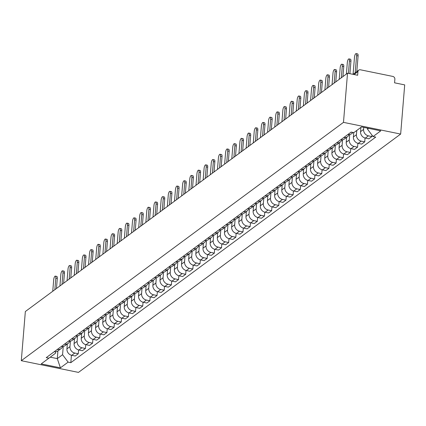 <?xml version="1.0" encoding="UTF-8"?>
<svg xmlns="http://www.w3.org/2000/svg" width="426" height="426" viewBox="0 0 426 426"><rect width="100%" height="100%" fill="white"/><g stroke="black" fill="none" stroke-linecap="round" stroke-linejoin="round"><path stroke-width="0.64" d="M355.193 72.777L356.605 55.609A2.844 0.937 -78.4 0 0 356.115 53.601A2.844 0.937 -78.4 0 0 354.491 57.169L353.079 74.332L358.761 70.136A2.471 2.194 53.5 0 1 360.423 69.795L392.783 76.414A2.471 2.194 53.5 0 1 394.875 79.209L394.582 82.825L404.7 84.891L400.658 134.062L343.484 122.363L21.3 360.7L25.342 311.534L347.525 73.197L343.484 122.363M21.3 360.7L78.475 372.399L400.658 134.062M358.761 70.136A2.471 2.194 53.5 0 0 357.941 71.653L354.054 74.534M347.525 73.197L357.648 75.269L357.941 71.653M67.335 343.974L66.93 348.862A5.687 5.043 53.5 0 0 71.749 355.3L75.237 356.014L78.267 353.772L74.779 353.058A5.687 5.043 -126.5 0 1 69.96 346.62L70.412 341.125M54.246 351.716A5.687 5.043 53.5 0 0 57.963 350.907L60.993 348.665A5.687 5.043 -126.5 0 1 57.276 349.474M78.586 349.922L78.267 353.772M62.585 346.498A5.687 5.043 -126.5 0 1 60.993 348.665M74.497 338.675L74.092 343.564A5.687 5.043 53.5 0 0 78.911 350.002L82.399 350.715L85.429 348.473L81.941 347.76A5.687 5.043 -126.5 0 1 77.122 341.322L77.575 335.826M61.408 346.418A5.687 5.043 53.5 0 0 65.125 345.608L68.155 343.367A5.687 5.043 -126.5 0 1 64.438 344.176M85.748 344.623L85.429 348.473M69.747 341.199A5.687 5.043 -126.5 0 1 68.155 343.367M81.659 333.377L81.254 338.265A5.687 5.043 53.5 0 0 86.073 344.703L89.561 345.417L92.591 343.175L89.103 342.461A5.687 5.043 -126.5 0 1 84.284 336.023L84.737 330.528M68.57 341.12A5.687 5.043 53.5 0 0 72.287 340.31L75.317 338.068A5.687 5.043 -126.5 0 1 71.6 338.878M92.911 339.325L92.591 343.175M76.909 335.901A5.687 5.043 -126.5 0 1 75.317 338.068M88.821 328.079L88.416 332.967A5.687 5.043 53.5 0 0 93.235 339.405L96.723 340.118L99.753 337.877L96.265 337.163A5.687 5.043 -126.5 0 1 91.446 330.725L91.899 325.23M75.732 335.821A5.687 5.043 53.5 0 0 79.449 335.012L82.479 332.77A5.687 5.043 -126.5 0 1 78.762 333.579M100.073 334.027L99.753 337.877M84.071 330.603A5.687 5.043 -126.5 0 1 82.479 332.77M95.983 322.78L95.578 327.669A5.687 5.043 53.5 0 0 100.398 334.106L103.885 334.82L106.915 332.578L103.427 331.865A5.687 5.043 -126.5 0 1 98.608 325.427L99.061 319.931M82.894 330.523A5.687 5.043 53.5 0 0 86.611 329.713L89.641 327.472A5.687 5.043 -126.5 0 1 85.924 328.281M107.23 328.728L106.915 332.578M91.233 325.304A5.687 5.043 -126.5 0 1 89.641 327.472M103.14 317.482L102.741 322.37A5.687 5.043 53.5 0 0 107.56 328.808L111.048 329.522L114.077 327.28L110.59 326.566A5.687 5.043 -126.5 0 1 105.77 320.128L106.223 314.633M90.056 325.224A5.687 5.043 53.5 0 0 93.773 324.415L96.803 322.173A5.687 5.043 -126.5 0 1 93.086 322.983M114.392 323.43L114.077 327.28M98.395 320.006A5.687 5.043 -126.5 0 1 96.803 322.173M110.302 312.189L109.903 317.072A5.687 5.043 53.5 0 0 114.722 323.51L118.21 324.223L121.24 321.981L117.752 321.268A5.687 5.043 -126.5 0 1 112.933 314.835L113.385 309.335M97.219 319.926A5.687 5.043 53.5 0 0 100.935 319.117L103.965 316.875A5.687 5.043 -126.5 0 1 100.248 317.684M121.554 318.137L121.24 321.981M105.557 314.713A5.687 5.043 -126.5 0 1 103.965 316.875M117.464 306.89L117.065 311.779A5.687 5.043 53.5 0 0 121.884 318.211L125.372 318.925L128.402 316.683L124.914 315.97A5.687 5.043 -126.5 0 1 120.095 309.537L120.547 304.036M104.381 314.628A5.687 5.043 53.5 0 0 108.097 313.818L111.127 311.582A5.687 5.043 -126.5 0 1 107.411 312.386M128.716 312.838L128.402 316.683M112.72 309.414A5.687 5.043 -126.5 0 1 111.127 311.582M124.626 301.592L124.227 306.48A5.687 5.043 53.5 0 0 129.046 312.913L132.534 313.627L135.564 311.385L132.076 310.671A5.687 5.043 -126.5 0 1 127.257 304.239L127.709 298.738M111.543 309.335A5.687 5.043 53.5 0 0 115.254 308.525L118.284 306.283A5.687 5.043 -126.5 0 1 114.573 307.093M135.878 307.54L135.564 311.385M119.882 304.116A5.687 5.043 -126.5 0 1 118.284 306.283M131.788 296.294L131.389 301.182A5.687 5.043 53.5 0 0 136.208 307.615L139.696 308.328L142.726 306.086L139.238 305.373A5.687 5.043 -126.5 0 1 134.419 298.94L134.872 293.439M118.705 304.036A5.687 5.043 53.5 0 0 122.416 303.227L125.446 300.985A5.687 5.043 -126.5 0 1 121.735 301.794M143.04 302.242L142.726 306.086M127.044 298.818A5.687 5.043 -126.5 0 1 125.446 300.985M138.951 290.995L138.551 295.884A5.687 5.043 53.5 0 0 143.37 302.316L146.858 303.03L149.888 300.788L146.4 300.074A5.687 5.043 -126.5 0 1 141.581 293.642L142.028 288.141M125.862 298.738A5.687 5.043 53.5 0 0 129.579 297.928L132.608 295.687A5.687 5.043 -126.5 0 1 128.892 296.496M150.202 296.943L149.888 300.788M134.206 293.519A5.687 5.043 -126.5 0 1 132.608 295.687M146.113 285.697L145.708 290.585A5.687 5.043 53.5 0 0 150.527 297.018L154.015 297.731L157.045 295.495L153.562 294.781A5.687 5.043 -126.5 0 1 148.738 288.343L149.191 282.843M133.024 293.439A5.687 5.043 53.5 0 0 136.741 292.63L139.771 290.388A5.687 5.043 -126.5 0 1 136.054 291.198M157.364 291.645L157.045 295.495M141.368 288.221A5.687 5.043 -126.5 0 1 139.771 290.388M153.275 280.399L152.87 285.287A5.687 5.043 53.5 0 0 157.689 291.725L161.177 292.438L164.207 290.197L160.719 289.483A5.687 5.043 -126.5 0 1 155.9 283.045L156.353 277.55M140.186 288.141A5.687 5.043 53.5 0 0 143.903 287.332L146.933 285.09A5.687 5.043 -126.5 0 1 143.216 285.899M164.527 286.347L164.207 290.197M148.525 282.923A5.687 5.043 -126.5 0 1 146.933 285.09M160.437 275.1L160.032 279.988A5.687 5.043 53.5 0 0 164.851 286.426L168.339 287.14L171.369 284.898L167.881 284.185A5.687 5.043 -126.5 0 1 163.062 277.747L163.515 272.251M147.348 282.843A5.687 5.043 53.5 0 0 151.065 282.033L154.095 279.791A5.687 5.043 -126.5 0 1 150.378 280.601M171.689 281.048L171.369 284.898M155.687 277.624A5.687 5.043 -126.5 0 1 154.095 279.791M167.599 269.802L167.194 274.69A5.687 5.043 53.5 0 0 172.013 281.128L175.501 281.842L178.531 279.6L175.043 278.886A5.687 5.043 -126.5 0 1 170.224 272.448L170.677 266.953M154.51 277.544A5.687 5.043 53.5 0 0 158.227 276.735L161.257 274.493A5.687 5.043 -126.5 0 1 157.54 275.303M178.851 275.75L178.531 279.6M162.849 272.326A5.687 5.043 -126.5 0 1 161.257 274.493M174.761 264.503L174.356 269.392A5.687 5.043 53.5 0 0 179.176 275.83L182.663 276.543L185.693 274.301L182.206 273.588A5.687 5.043 -126.5 0 1 177.386 267.15L177.839 261.655M161.672 272.246A5.687 5.043 53.5 0 0 165.389 271.437L168.419 269.195A5.687 5.043 -126.5 0 1 164.702 270.004M186.013 270.451L185.693 274.301M170.011 267.027A5.687 5.043 -126.5 0 1 168.419 269.195M181.918 259.205L181.519 264.093A5.687 5.043 53.5 0 0 186.338 270.531L189.826 271.245L192.856 269.003L189.368 268.289A5.687 5.043 -126.5 0 1 184.549 261.852L185.001 256.356M168.834 266.948A5.687 5.043 53.5 0 0 172.551 266.138L175.581 263.896A5.687 5.043 -126.5 0 1 171.864 264.706M193.17 265.153L192.856 269.003M177.173 261.729A5.687 5.043 -126.5 0 1 175.581 263.896M189.08 253.912L188.681 258.795A5.687 5.043 53.5 0 0 193.5 265.233L196.988 265.946L200.018 263.705L196.53 262.991A5.687 5.043 -126.5 0 1 191.711 256.558L192.163 251.058M175.997 261.649A5.687 5.043 53.5 0 0 179.713 260.84L182.743 258.598A5.687 5.043 -126.5 0 1 179.026 259.407M200.332 259.86L200.018 263.705M184.336 256.436A5.687 5.043 -126.5 0 1 182.743 258.598M196.242 248.614L195.843 253.502A5.687 5.043 53.5 0 0 200.662 259.935L204.15 260.648L207.18 258.406L203.692 257.693A5.687 5.043 -126.5 0 1 198.873 251.26L199.325 245.759M183.159 256.351A5.687 5.043 53.5 0 0 186.876 255.541L189.905 253.3A5.687 5.043 -126.5 0 1 186.189 254.109M207.494 254.562L207.18 258.406M191.498 251.138A5.687 5.043 -126.5 0 1 189.905 253.3M203.404 243.315L203.005 248.204A5.687 5.043 53.5 0 0 207.824 254.636L211.312 255.35L214.342 253.108L210.854 252.394A5.687 5.043 -126.5 0 1 206.035 245.962L206.488 240.461M190.321 251.052A5.687 5.043 53.5 0 0 194.038 250.243L197.068 248.007A5.687 5.043 -126.5 0 1 193.351 248.816M214.656 249.263L214.342 253.108M198.66 245.839A5.687 5.043 -126.5 0 1 197.068 248.007M210.566 238.017L210.167 242.905A5.687 5.043 53.5 0 0 214.986 249.338L218.474 250.051L221.504 247.81L218.016 247.096A5.687 5.043 -126.5 0 1 213.197 240.663L213.65 235.163M197.483 245.759A5.687 5.043 53.5 0 0 201.194 244.95L204.224 242.708A5.687 5.043 -126.5 0 1 200.513 243.518M221.818 243.965L221.504 247.81M205.822 240.541A5.687 5.043 -126.5 0 1 204.224 242.708M217.729 232.718L217.329 237.607A5.687 5.043 53.5 0 0 222.148 244.039L225.636 244.753L228.666 242.511L225.178 241.798A5.687 5.043 -126.5 0 1 220.359 235.365L220.806 229.864M204.645 240.461A5.687 5.043 53.5 0 0 208.357 239.652L211.387 237.41A5.687 5.043 -126.5 0 1 207.675 238.219M228.98 238.666L228.666 242.511M212.984 235.243A5.687 5.043 -126.5 0 1 211.387 237.41M224.891 227.42L224.491 232.308A5.687 5.043 53.5 0 0 229.31 238.741L232.798 239.455L235.828 237.218L232.34 236.505A5.687 5.043 -126.5 0 1 227.521 230.067L227.969 224.566M211.802 235.163A5.687 5.043 53.5 0 0 215.519 234.353L218.549 232.111A5.687 5.043 -126.5 0 1 214.832 232.921M236.142 233.368L235.828 237.218M220.146 229.944A5.687 5.043 -126.5 0 1 218.549 232.111M232.053 222.122L231.648 227.01A5.687 5.043 53.5 0 0 236.467 233.448L239.955 234.162L242.985 231.92L239.497 231.206A5.687 5.043 -126.5 0 1 234.678 224.768L235.131 219.273M218.964 229.864A5.687 5.043 53.5 0 0 222.681 229.055L225.711 226.813A5.687 5.043 -126.5 0 1 221.994 227.622M243.305 228.07L242.985 231.92M227.308 224.646A5.687 5.043 -126.5 0 1 225.711 226.813M239.215 216.823L238.81 221.712A5.687 5.043 53.5 0 0 243.629 228.15L247.117 228.863L250.147 226.621L246.659 225.908A5.687 5.043 -126.5 0 1 241.84 219.47L242.293 213.974M226.126 224.566A5.687 5.043 53.5 0 0 229.843 223.756L232.873 221.515A5.687 5.043 -126.5 0 1 229.156 222.324M250.467 222.771L250.147 226.621M234.465 219.347A5.687 5.043 -126.5 0 1 232.873 221.515M246.377 211.525L245.972 216.413A5.687 5.043 53.5 0 0 250.792 222.851L254.279 223.565L257.309 221.323L253.821 220.609A5.687 5.043 -126.5 0 1 249.002 214.171L249.455 208.676M233.288 219.268A5.687 5.043 53.5 0 0 237.005 218.458L240.035 216.216A5.687 5.043 -126.5 0 1 236.318 217.026M257.629 217.473L257.309 221.323M241.627 214.049A5.687 5.043 -126.5 0 1 240.035 216.216M253.539 206.227L253.135 211.115A5.687 5.043 53.5 0 0 257.954 217.553L261.442 218.266L264.471 216.025L260.984 215.311A5.687 5.043 -126.5 0 1 256.164 208.873L256.617 203.378M240.45 213.969A5.687 5.043 53.5 0 0 244.167 213.16L247.197 210.918A5.687 5.043 -126.5 0 1 243.48 211.727M264.791 212.175L264.471 216.025M248.789 208.751A5.687 5.043 -126.5 0 1 247.197 210.918M260.701 200.928L260.297 205.817A5.687 5.043 53.5 0 0 265.116 212.255L268.604 212.968L271.634 210.726L268.146 210.013A5.687 5.043 -126.5 0 1 263.327 203.575L263.779 198.079M247.612 208.671A5.687 5.043 53.5 0 0 251.329 207.861L254.359 205.62A5.687 5.043 -126.5 0 1 250.642 206.429M271.953 206.876L271.634 210.726M255.951 203.452A5.687 5.043 -126.5 0 1 254.359 205.62M267.858 195.635L267.459 200.518A5.687 5.043 53.5 0 0 272.278 206.956L275.766 207.67L278.796 205.428L275.308 204.714A5.687 5.043 -126.5 0 1 270.489 198.282L270.941 192.781M254.775 203.372A5.687 5.043 53.5 0 0 258.491 202.563L261.521 200.321A5.687 5.043 -126.5 0 1 257.805 201.131M279.11 201.578L278.796 205.428M263.114 198.159A5.687 5.043 -126.5 0 1 261.521 200.321M275.02 190.337L274.621 195.225A5.687 5.043 53.5 0 0 279.44 201.658L282.928 202.371L285.958 200.129L282.47 199.416A5.687 5.043 -126.5 0 1 277.651 192.983L278.103 187.483M261.937 198.074A5.687 5.043 53.5 0 0 265.654 197.265L268.684 195.023A5.687 5.043 -126.5 0 1 264.967 195.832M286.272 196.285L285.958 200.129M270.276 192.861A5.687 5.043 -126.5 0 1 268.684 195.023M282.182 185.038L281.783 189.927A5.687 5.043 53.5 0 0 286.602 196.359L290.09 197.073L293.12 194.831L289.632 194.118A5.687 5.043 -126.5 0 1 284.813 187.685L285.266 182.184M269.099 192.776A5.687 5.043 53.5 0 0 272.816 191.966L275.846 189.73A5.687 5.043 -126.5 0 1 272.129 190.539M293.434 190.986L293.12 194.831M277.438 187.562A5.687 5.043 -126.5 0 1 275.846 189.73M289.345 179.74L288.945 184.628A5.687 5.043 53.5 0 0 293.764 191.061L297.252 191.775L300.282 189.533L296.794 188.819A5.687 5.043 -126.5 0 1 291.975 182.387L292.428 176.886M276.261 187.483A5.687 5.043 53.5 0 0 279.978 186.673L283.008 184.431A5.687 5.043 -126.5 0 1 279.291 185.241M300.596 185.688L300.282 189.533M284.6 182.264A5.687 5.043 -126.5 0 1 283.008 184.431M296.507 174.442L296.107 179.33A5.687 5.043 53.5 0 0 300.926 185.763L304.414 186.476L307.444 184.234L303.956 183.521A5.687 5.043 -126.5 0 1 299.137 177.088L299.59 171.587M283.423 182.184A5.687 5.043 53.5 0 0 287.135 181.375L290.165 179.133A5.687 5.043 -126.5 0 1 286.453 179.942M307.758 180.39L307.444 184.234M291.762 176.966A5.687 5.043 -126.5 0 1 290.165 179.133M303.669 169.143L303.269 174.032A5.687 5.043 53.5 0 0 308.089 180.464L311.576 181.178L314.606 178.936L311.118 178.222A5.687 5.043 -126.5 0 1 306.299 171.79L306.747 166.289M290.58 176.886A5.687 5.043 53.5 0 0 294.297 176.076L297.327 173.835A5.687 5.043 -126.5 0 1 293.61 174.644M314.92 175.091L314.606 178.936M298.924 171.667A5.687 5.043 -126.5 0 1 297.327 173.835M310.831 163.845L310.432 168.733A5.687 5.043 53.5 0 0 315.251 175.171L318.739 175.885L321.768 173.643L318.281 172.929A5.687 5.043 -126.5 0 1 313.461 166.491L313.909 160.991M297.742 171.587A5.687 5.043 53.5 0 0 301.459 170.778L304.489 168.536A5.687 5.043 -126.5 0 1 300.772 169.346M322.083 169.793L321.768 173.643M306.086 166.369A5.687 5.043 -126.5 0 1 304.489 168.536M317.993 158.547L317.588 163.435A5.687 5.043 53.5 0 0 322.407 169.873L325.895 170.586L328.925 168.345L325.437 167.631A5.687 5.043 -126.5 0 1 320.618 161.193L321.071 155.698M304.904 166.289A5.687 5.043 53.5 0 0 308.621 165.48L311.651 163.238A5.687 5.043 -126.5 0 1 307.934 164.047M329.245 164.495L328.925 168.345M313.243 161.071A5.687 5.043 -126.5 0 1 311.651 163.238M325.155 153.248L324.75 158.137A5.687 5.043 53.5 0 0 329.57 164.574L333.057 165.288L336.087 163.046L332.599 162.333A5.687 5.043 -126.5 0 1 327.78 155.895L328.233 150.399M312.066 160.991A5.687 5.043 53.5 0 0 315.783 160.181L318.813 157.94A5.687 5.043 -126.5 0 1 315.096 158.749M336.407 159.196L336.087 163.046M320.405 155.772A5.687 5.043 -126.5 0 1 318.813 157.94M332.317 147.95L331.913 152.838A5.687 5.043 53.5 0 0 336.732 159.276L340.22 159.99L343.25 157.748L339.762 157.034A5.687 5.043 -126.5 0 1 334.942 150.596L335.395 145.101M319.228 155.692A5.687 5.043 53.5 0 0 322.945 154.883L325.975 152.641A5.687 5.043 -126.5 0 1 322.258 153.451M343.569 153.898L343.25 157.748M327.567 150.474A5.687 5.043 -126.5 0 1 325.975 152.641M339.479 142.651L339.075 147.54A5.687 5.043 53.5 0 0 343.894 153.978L347.382 154.691L350.412 152.449L346.924 151.736A5.687 5.043 -126.5 0 1 342.105 145.298L342.557 139.803M326.391 150.394A5.687 5.043 53.5 0 0 330.107 149.585L333.137 147.343A5.687 5.043 -126.5 0 1 329.42 148.152M350.731 148.599L350.412 152.449M334.729 145.175A5.687 5.043 -126.5 0 1 333.137 147.343M346.642 137.353L346.237 142.241A5.687 5.043 53.5 0 0 351.056 148.679L354.544 149.393L357.574 147.151L354.086 146.438A5.687 5.043 -126.5 0 1 349.267 140L349.719 134.504M333.553 145.096A5.687 5.043 53.5 0 0 337.27 144.286L340.299 142.044A5.687 5.043 -126.5 0 1 336.583 142.854M357.893 143.301L357.574 147.151M341.892 139.877A5.687 5.043 -126.5 0 1 340.299 142.044M353.756 132.614L353.399 136.943A5.687 5.043 53.5 0 0 358.218 143.381L361.706 144.095L364.736 141.853L361.248 141.139A5.687 5.043 -126.5 0 1 356.429 134.707L356.78 130.452M340.715 139.797A5.687 5.043 53.5 0 0 344.432 138.988L347.462 136.746A5.687 5.043 -126.5 0 1 343.745 137.555M365.05 138.008L364.736 141.853M349.054 134.584A5.687 5.043 -126.5 0 1 347.462 136.746M360.913 127.395L360.561 131.65A5.687 5.043 53.5 0 0 365.38 138.083L368.868 138.796L371.898 136.554L368.41 135.841A5.687 5.043 -126.5 0 1 363.591 129.408L363.756 127.379M347.877 134.499A5.687 5.043 53.5 0 0 351.594 133.689L353.202 132.502M372.01 135.18L371.898 136.554M352.329 132.321A5.687 5.043 -126.5 0 1 350.907 132.257M57.92 350.933L57.292 358.617L62.569 354.714L63.25 346.418M55.604 351.785L55.481 353.266L41.2 363.905L60.412 367.835L57.292 358.617L50.268 357.185M62.569 354.714L68.123 362.132L70.812 362.68L375.732 137.108L373.043 136.56L380.759 130.857L361.546 126.927L353.836 132.63L351.146 132.081L46.226 357.648L48.91 358.197M68.123 362.132L60.412 367.835M367.574 128.157L367.494 129.147L368.554 128.359M71.424 355.22L70.812 362.68M373.043 136.56L367.494 129.147M54.858 289.696L55.811 278.119A2.844 0.937 -78.4 0 0 55.327 276.112L56.812 276.421A2.844 0.937 101.6 0 1 57.297 278.423L56.472 288.508M55.327 276.112A2.844 0.937 -78.4 0 0 53.703 279.68L52.749 291.262M62.02 284.398L62.973 272.821A2.844 0.937 -78.4 0 0 62.489 270.819L63.975 271.122A2.844 0.937 101.6 0 1 64.459 273.125L63.634 283.21M62.489 270.819A2.844 0.937 -78.4 0 0 60.859 274.381L59.912 285.963M69.182 279.099L70.136 267.523A2.844 0.937 -78.4 0 0 69.651 265.52L71.137 265.824A2.844 0.937 101.6 0 1 71.621 267.826L70.791 277.912M69.651 265.52A2.844 0.937 -78.4 0 0 68.022 269.083L67.074 280.665M76.345 273.806L77.298 262.224A2.844 0.937 -78.4 0 0 76.813 260.222L78.299 260.526A2.844 0.937 101.6 0 1 78.783 262.528L77.953 272.613M76.813 260.222A2.844 0.937 -78.4 0 0 75.184 263.785L74.236 275.366M83.507 268.508L84.46 256.926A2.844 0.937 -78.4 0 0 83.975 254.924L85.461 255.227A2.844 0.937 101.6 0 1 85.945 257.229L85.115 267.315M83.975 254.924A2.844 0.937 -78.4 0 0 82.346 258.491L81.393 270.068M90.669 263.209L91.622 251.628A2.844 0.937 -78.4 0 0 91.132 249.625L92.623 249.929A2.844 0.937 101.6 0 1 93.108 251.931L92.277 262.017M91.132 249.625A2.844 0.937 -78.4 0 0 89.508 253.193L88.555 264.77M97.831 257.911L98.784 246.329A2.844 0.937 -78.4 0 0 98.294 244.327L99.785 244.63A2.844 0.937 101.6 0 1 100.27 246.633L99.439 256.718M98.294 244.327A2.844 0.937 -78.4 0 0 96.67 247.895L95.717 259.471M104.993 252.613L105.946 241.031A2.844 0.937 -78.4 0 0 105.456 239.029L106.942 239.332A2.844 0.937 101.6 0 1 107.432 241.34L106.601 251.42M105.456 239.029A2.844 0.937 -78.4 0 0 103.832 242.596L102.879 254.173M112.155 247.314L113.103 235.738A2.844 0.937 -78.4 0 0 112.618 233.73L114.104 234.034A2.844 0.937 101.6 0 1 114.594 236.041L113.763 246.121M112.618 233.73A2.844 0.937 -78.4 0 0 110.994 237.298L110.041 248.875M119.317 242.016L120.265 230.439A2.844 0.937 -78.4 0 0 119.781 228.432L121.266 228.735A2.844 0.937 101.6 0 1 121.756 230.743L120.925 240.828M119.781 228.432A2.844 0.937 -78.4 0 0 118.156 232L117.203 243.576M126.479 236.718L127.427 225.141A2.844 0.937 -78.4 0 0 126.943 223.133L128.428 223.437A2.844 0.937 101.6 0 1 128.913 225.445L128.088 235.53M126.943 223.133A2.844 0.937 -78.4 0 0 125.319 226.701L124.365 238.283M133.636 231.419L134.589 219.843A2.844 0.937 -78.4 0 0 134.105 217.835L135.59 218.144A2.844 0.937 101.6 0 1 136.075 220.146L135.25 230.232M134.105 217.835A2.844 0.937 -78.4 0 0 132.481 221.403L131.528 232.985M140.798 226.121L141.751 214.544A2.844 0.937 -78.4 0 0 141.267 212.542L142.753 212.846A2.844 0.937 101.6 0 1 143.237 214.848L142.412 224.933M141.267 212.542A2.844 0.937 -78.4 0 0 139.643 216.104L138.69 227.686M147.96 220.822L148.914 209.246A2.844 0.937 -78.4 0 0 148.429 207.244L149.915 207.547A2.844 0.937 101.6 0 1 150.399 209.549L149.574 219.635M148.429 207.244A2.844 0.937 -78.4 0 0 146.8 210.806L145.852 222.388M155.123 215.529L156.076 203.947A2.844 0.937 -78.4 0 0 155.591 201.945L157.077 202.249A2.844 0.937 101.6 0 1 157.561 204.251L156.731 214.337M155.591 201.945A2.844 0.937 -78.4 0 0 153.962 205.508L153.014 217.09M162.285 210.231L163.238 198.649A2.844 0.937 -78.4 0 0 162.753 196.647L164.239 196.95A2.844 0.937 101.6 0 1 164.724 198.953L163.893 209.038M162.753 196.647A2.844 0.937 -78.4 0 0 161.124 200.209L160.176 211.791M169.447 204.933L170.4 193.351A2.844 0.937 -78.4 0 0 169.915 191.349L171.401 191.652A2.844 0.937 101.6 0 1 171.886 193.654L171.055 203.74M169.915 191.349A2.844 0.937 -78.4 0 0 168.286 194.916L167.333 206.493M176.609 199.634L177.562 188.052A2.844 0.937 -78.4 0 0 177.072 186.05L178.563 186.354A2.844 0.937 101.6 0 1 179.048 188.356L178.217 198.441M177.072 186.05A2.844 0.937 -78.4 0 0 175.448 189.618L174.495 201.194M183.771 194.336L184.724 182.754A2.844 0.937 -78.4 0 0 184.234 180.752L185.725 181.055A2.844 0.937 101.6 0 1 186.21 183.063L185.379 193.143M184.234 180.752A2.844 0.937 -78.4 0 0 182.61 184.32L181.657 195.896M190.933 189.037L191.886 177.456A2.844 0.937 -78.4 0 0 191.396 175.453L192.882 175.757A2.844 0.937 101.6 0 1 193.372 177.764L192.541 187.845M191.396 175.453A2.844 0.937 -78.4 0 0 189.772 179.021L188.819 190.598M198.095 183.739L199.043 172.163A2.844 0.937 -78.4 0 0 198.559 170.155L200.044 170.459A2.844 0.937 101.6 0 1 200.534 172.466L199.703 182.552M198.559 170.155A2.844 0.937 -78.4 0 0 196.934 173.723L195.981 185.299M205.257 178.441L206.205 166.864A2.844 0.937 -78.4 0 0 205.721 164.857L207.206 165.16A2.844 0.937 101.6 0 1 207.696 167.168L206.866 177.253M205.721 164.857A2.844 0.937 -78.4 0 0 204.097 168.424L203.143 180.006M212.42 173.142L213.367 161.566A2.844 0.937 -78.4 0 0 212.883 159.558L214.369 159.867A2.844 0.937 101.6 0 1 214.853 161.869L214.028 171.955M212.883 159.558A2.844 0.937 -78.4 0 0 211.259 163.126L210.306 174.708M219.576 167.844L220.53 156.267A2.844 0.937 -78.4 0 0 220.045 154.265L221.531 154.569A2.844 0.937 101.6 0 1 222.015 156.571L221.19 166.657M220.045 154.265A2.844 0.937 -78.4 0 0 218.421 157.828L217.468 169.41M226.738 162.546L227.692 150.969A2.844 0.937 -78.4 0 0 227.207 148.967L228.693 149.27A2.844 0.937 101.6 0 1 229.177 151.273L228.352 161.358M227.207 148.967A2.844 0.937 -78.4 0 0 225.583 152.529L224.63 164.111M233.901 157.253L234.854 145.671A2.844 0.937 -78.4 0 0 234.369 143.668L235.855 143.972A2.844 0.937 101.6 0 1 236.339 145.974L235.514 156.06M234.369 143.668A2.844 0.937 -78.4 0 0 232.74 147.231L231.792 158.813M241.063 151.954L242.016 140.372A2.844 0.937 -78.4 0 0 241.531 138.37L243.017 138.674A2.844 0.937 101.6 0 1 243.502 140.676L242.671 150.761M241.531 138.37A2.844 0.937 -78.4 0 0 239.902 141.933L238.954 153.514M248.225 146.656L249.178 135.074A2.844 0.937 -78.4 0 0 248.693 133.072L250.179 133.375A2.844 0.937 101.6 0 1 250.664 135.377L249.833 145.463M248.693 133.072A2.844 0.937 -78.4 0 0 247.064 136.639L246.116 148.216M255.387 141.357L256.34 129.776A2.844 0.937 -78.4 0 0 255.856 127.773L257.341 128.077A2.844 0.937 101.6 0 1 257.826 130.079L256.995 140.165M255.856 127.773A2.844 0.937 -78.4 0 0 254.226 131.341L253.273 142.918M262.549 136.059L263.502 124.477A2.844 0.937 -78.4 0 0 263.012 122.475L264.503 122.779A2.844 0.937 101.6 0 1 264.988 124.781L264.157 134.866M263.012 122.475A2.844 0.937 -78.4 0 0 261.388 126.043L260.435 137.619M269.711 130.761L270.664 119.179A2.844 0.937 -78.4 0 0 270.175 117.177L271.666 117.48A2.844 0.937 101.6 0 1 272.15 119.488L271.319 129.568M270.175 117.177A2.844 0.937 -78.4 0 0 268.55 120.744L267.597 132.321M276.873 125.462L277.827 113.886A2.844 0.937 -78.4 0 0 277.337 111.878L278.822 112.182A2.844 0.937 101.6 0 1 279.312 114.189L278.482 124.27M277.337 111.878A2.844 0.937 -78.4 0 0 275.713 115.446L274.759 127.023M284.035 120.164L284.983 108.587A2.844 0.937 -78.4 0 0 284.499 106.58L285.984 106.883A2.844 0.937 101.6 0 1 286.474 108.891L285.644 118.976M284.499 106.58A2.844 0.937 -78.4 0 0 282.875 110.148L281.921 121.729M291.198 114.866L292.145 103.289A2.844 0.937 -78.4 0 0 291.661 101.281L293.147 101.59A2.844 0.937 101.6 0 1 293.636 103.593L292.806 113.678M291.661 101.281A2.844 0.937 -78.4 0 0 290.037 104.849L289.084 116.431M298.36 109.567L299.308 97.991A2.844 0.937 -78.4 0 0 298.823 95.983L300.309 96.292A2.844 0.937 101.6 0 1 300.793 98.294L299.968 108.38M298.823 95.983A2.844 0.937 -78.4 0 0 297.199 99.551L296.246 111.133M305.517 104.269L306.47 92.692A2.844 0.937 -78.4 0 0 305.985 90.69L307.471 90.994A2.844 0.937 101.6 0 1 307.955 92.996L307.13 103.081M305.985 90.69A2.844 0.937 -78.4 0 0 304.361 94.252L303.408 105.834M312.679 98.97L313.632 87.394A2.844 0.937 -78.4 0 0 313.147 85.392L314.633 85.695A2.844 0.937 101.6 0 1 315.118 87.697L314.292 97.783M313.147 85.392A2.844 0.937 -78.4 0 0 311.523 88.954L310.57 100.536M319.841 93.677L320.794 82.096A2.844 0.937 -78.4 0 0 320.309 80.093L321.795 80.397A2.844 0.937 101.6 0 1 322.28 82.399L321.454 92.485M320.309 80.093A2.844 0.937 -78.4 0 0 318.68 83.656L317.732 95.238M327.003 88.379L327.956 76.797A2.844 0.937 -78.4 0 0 327.472 74.795L328.957 75.098A2.844 0.937 101.6 0 1 329.442 77.101L328.611 87.186M327.472 74.795A2.844 0.937 -78.4 0 0 325.842 78.363L324.894 89.939M334.165 83.081L335.118 71.499A2.844 0.937 -78.4 0 0 334.634 69.497L336.119 69.8A2.844 0.937 101.6 0 1 336.604 71.802L335.773 81.888M334.634 69.497A2.844 0.937 -78.4 0 0 333.004 73.064L332.056 84.641M341.327 77.782L342.28 66.2A2.844 0.937 -78.4 0 0 341.79 64.198L343.281 64.502A2.844 0.937 101.6 0 1 343.766 66.504L342.935 76.589M341.79 64.198A2.844 0.937 -78.4 0 0 340.166 67.766L339.213 79.343M348.415 73.379L349.442 60.902A2.844 0.937 -78.4 0 0 348.953 58.9L350.444 59.203A2.844 0.937 101.6 0 1 350.928 61.211L349.9 73.682M348.953 58.9A2.844 0.937 -78.4 0 0 347.328 62.468L346.375 74.044M356.115 53.601L357.6 53.905A2.844 0.937 101.6 0 1 358.09 55.912L356.802 71.584M363.591 129.408L360.561 131.65M356.429 134.707L353.399 136.943M349.267 140L346.237 142.241M342.105 145.298L339.075 147.54M334.942 150.596L331.913 152.838M327.78 155.895L324.75 158.137M320.618 161.193L317.588 163.435M313.461 166.491L310.432 168.733M306.299 171.79L303.269 174.032M299.137 177.088L296.107 179.33M291.975 182.387L288.945 184.628M284.813 187.685L281.783 189.927M277.651 192.983L274.621 195.225M270.489 198.282L267.459 200.518M263.327 203.575L260.297 205.817M256.164 208.873L253.135 211.115M249.002 214.171L245.972 216.413M241.84 219.47L238.81 221.712M234.678 224.768L231.648 227.01M227.521 230.067L224.491 232.308M220.359 235.365L217.329 237.607M213.197 240.663L210.167 242.905M206.035 245.962L203.005 248.204M198.873 251.26L195.843 253.502M191.711 256.558L188.681 258.795M184.549 261.852L181.519 264.093M177.386 267.15L174.356 269.392M170.224 272.448L167.194 274.69M163.062 277.747L160.032 279.988M155.9 283.045L152.87 285.287M148.738 288.343L145.708 290.585M141.581 293.642L138.551 295.884M134.419 298.94L131.389 301.182M127.257 304.239L124.227 306.48M120.095 309.537L117.065 311.779M112.933 314.835L109.903 317.072M105.77 320.128L102.741 322.37M98.608 325.427L95.578 327.669M91.446 330.725L88.416 332.967M84.284 336.023L81.254 338.265M77.122 341.322L74.092 343.564M69.96 346.62L66.93 348.862M361.248 141.139L358.218 143.381M354.086 146.438L351.056 148.679M346.924 151.736L343.894 153.978M339.762 157.034L336.732 159.276M332.599 162.333L329.57 164.574M325.437 167.631L322.407 169.873M318.281 172.929L315.251 175.171M311.118 178.222L308.089 180.464M303.956 183.521L300.926 185.763M296.794 188.819L293.764 191.061M289.632 194.118L286.602 196.359M282.47 199.416L279.44 201.658M275.308 204.714L272.278 206.956M268.146 210.013L265.116 212.255M260.984 215.311L257.954 217.553M253.821 220.609L250.792 222.851M246.659 225.908L243.629 228.15M239.497 231.206L236.467 233.448M232.34 236.505L229.31 238.741M225.178 241.798L222.148 244.039M218.016 247.096L214.986 249.338M210.854 252.394L207.824 254.636M203.692 257.693L200.662 259.935M196.53 262.991L193.5 265.233M189.368 268.289L186.338 270.531M182.206 273.588L179.176 275.83M175.043 278.886L172.013 281.128M167.881 284.185L164.851 286.426M160.719 289.483L157.689 291.725M153.562 294.781L150.527 297.018M146.4 300.074L143.37 302.316M139.238 305.373L136.208 307.615M132.076 310.671L129.046 312.913M124.914 315.97L121.884 318.211M117.752 321.268L114.722 323.51M110.59 326.566L107.56 328.808M103.427 331.865L100.398 334.106M96.265 337.163L93.235 339.405M89.103 342.461L86.073 344.703M81.941 347.76L78.911 350.002M74.779 353.058L71.749 355.3M368.41 135.841L365.38 138.083M55.811 278.119L57.297 278.423M62.973 272.821L64.459 273.125M70.136 267.523L71.621 267.826M77.298 262.224L78.783 262.528M84.46 256.926L85.945 257.229M91.622 251.628L93.108 251.931M98.784 246.329L100.27 246.633M105.946 241.031L107.432 241.34M113.103 235.738L114.594 236.041M120.265 230.439L121.756 230.743M127.427 225.141L128.913 225.445M134.589 219.843L136.075 220.146M141.751 214.544L143.237 214.848M148.914 209.246L150.399 209.549M156.076 203.947L157.561 204.251M163.238 198.649L164.724 198.953M170.4 193.351L171.886 193.654M177.562 188.052L179.048 188.356M184.724 182.754L186.21 183.063M191.886 177.456L193.372 177.764M199.043 172.163L200.534 172.466M206.205 166.864L207.696 167.168M213.367 161.566L214.853 161.869M220.53 156.267L222.015 156.571M227.692 150.969L229.177 151.273M234.854 145.671L236.339 145.974M242.016 140.372L243.502 140.676M249.178 135.074L250.664 135.377M256.34 129.776L257.826 130.079M263.502 124.477L264.988 124.781M270.664 119.179L272.15 119.488M277.827 113.886L279.312 114.189M284.983 108.587L286.474 108.891M292.145 103.289L293.636 103.593M299.308 97.991L300.793 98.294M306.47 92.692L307.955 92.996M313.632 87.394L315.118 87.697M320.794 82.096L322.28 82.399M327.956 76.797L329.442 77.101M335.118 71.499L336.604 71.802M342.28 66.2L343.766 66.504M349.442 60.902L350.928 61.211M356.605 55.609L358.09 55.912"/></g></svg>
